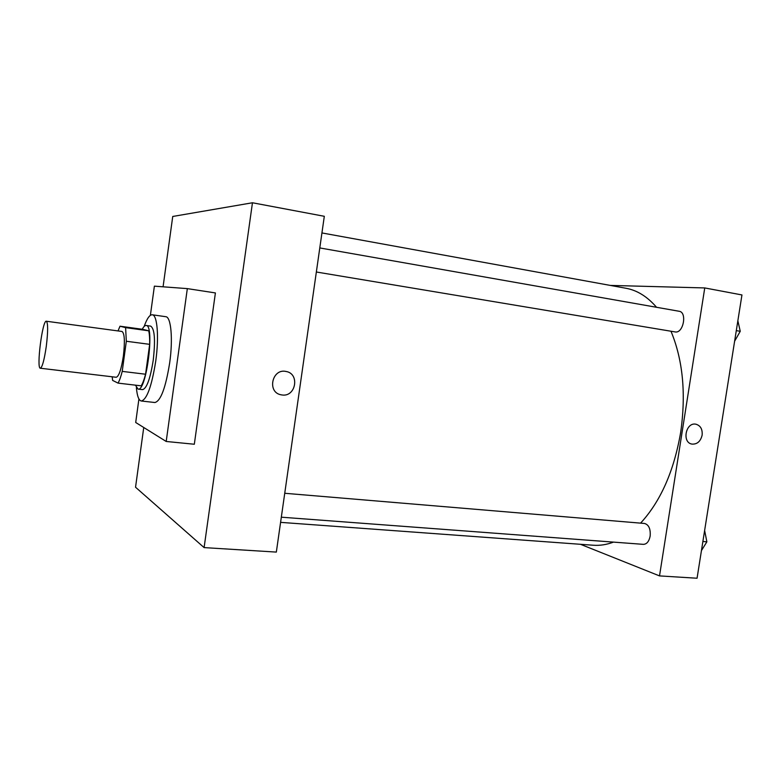 <?xml version="1.0" encoding="UTF-8"?>
<svg xmlns="http://www.w3.org/2000/svg" width="781" height="781" viewBox="0 0 781 781"><rect width="100%" height="100%" fill="white"/><g stroke="black" fill="none" stroke-linecap="round" stroke-linejoin="round"><path stroke-width="1.17" d="M46.304 346.227C44.292 359.924 42.311 367.255 40.358 368.232C36.229 368.691 42.447 319.761 46.333 321.235C48.08 323.002 48.071 331.329 46.304 346.227M46.333 321.235L122.031 331.476C124.589 333.302 125.038 341.482 123.378 355.999C121.309 369.325 118.917 376.413 116.213 377.272L40.358 368.232M120.001 326.214L142.64 329.309L148.722 330.802L125.604 327.639L120.001 326.214L118.029 330.929M148.722 330.802C149.474 334.092 149.786 338.603 149.669 344.343L145.569 374.226L122.217 371.385C120.879 376.706 119.483 380.62 118.048 383.12L112.63 380.406L112.191 376.793M122.217 371.385L126.327 341.258L125.604 327.639M145.569 374.226C144.182 379.498 142.718 383.364 141.185 385.834L118.048 383.12M149.669 344.343L126.327 341.258M135.416 385.16L138.061 389.104C146.398 391.994 154.941 324.769 146.145 325.482C144.944 325.365 143.655 326.624 142.269 329.26M146.145 325.482L150.674 326.116C154.658 328.684 155.507 340.047 153.232 360.226C150.284 378.717 146.74 388.518 142.601 389.631L138.061 389.104M144.153 326.458C146.984 318.55 149.698 314.655 152.275 314.782C157.323 314.821 159.158 337.041 155.741 361.105C151.719 386.234 146.916 399.54 141.312 401.004C138.784 400.477 137.134 396.026 136.372 387.659M152.275 314.782L165.787 316.705C171.049 316.783 173.109 338.925 169.682 362.862C165.65 387.874 160.71 401.092 154.872 402.518L141.312 401.004M150.382 315.348L154.384 286.158L187.333 288.619L166.197 441.47L135.699 422.482L138.92 398.954M166.197 441.47L194.323 444.243L215.4 292.934L187.333 288.619M135.543 487.227L143.743 427.49L135.543 487.227L204.105 547.598L135.543 487.227M163.073 286.812L172.738 216.464L252.458 202.767L204.105 547.598L252.458 202.767L172.738 216.464L163.073 286.812M204.105 547.598L276.337 552.089L324.31 216.298L252.458 202.767M282.029 394.971L280.896 394.776C266.78 392.16 272.188 368.076 286.129 371.492C300.002 373.689 295.872 397.217 282.029 394.971C295.872 397.217 299.992 373.689 286.129 371.492C272.188 368.066 266.77 392.15 280.896 394.776L282.029 394.971M670.986 331.251C682.936 360.051 686.157 393.761 680.671 432.391C673.964 471.138 660.609 501.382 640.586 523.133M613.515 542.112C606.642 544.679 599.906 545.724 593.306 545.236L280.584 522.362M321.938 232.943L625.981 288.267C637.14 290.278 647.332 296.614 656.548 307.284M316.354 272.003L675.428 331.974C683.482 333.223 687.28 312.136 679.148 311.268L319.79 247.938M284.743 493.28L644.52 523.465C648.816 524.715 650.69 528.932 650.153 536.108C649.05 541.458 646.785 544.201 643.378 544.357L281.326 517.188M659.515 575.9L704.755 287.935L741.95 294.945L697.062 578.233L659.515 575.9L580.459 544.289M704.755 287.935L610.303 285.407M691.995 444.096L691.995 444.096C697.199 444.389 700.577 441.411 702.119 435.173C700.577 441.421 697.199 444.389 691.995 444.096C681.667 442.612 685.757 421.886 695.93 424.21C700.547 425.596 702.617 429.257 702.129 435.173C702.607 429.257 700.547 425.596 695.92 424.21M734.618 341.219L740.251 331.3L737.86 320.776M740.251 331.3L736.298 330.627M701.436 550.595L706.864 541.819L704.628 530.465M706.864 541.819L702.88 541.506"/></g></svg>
